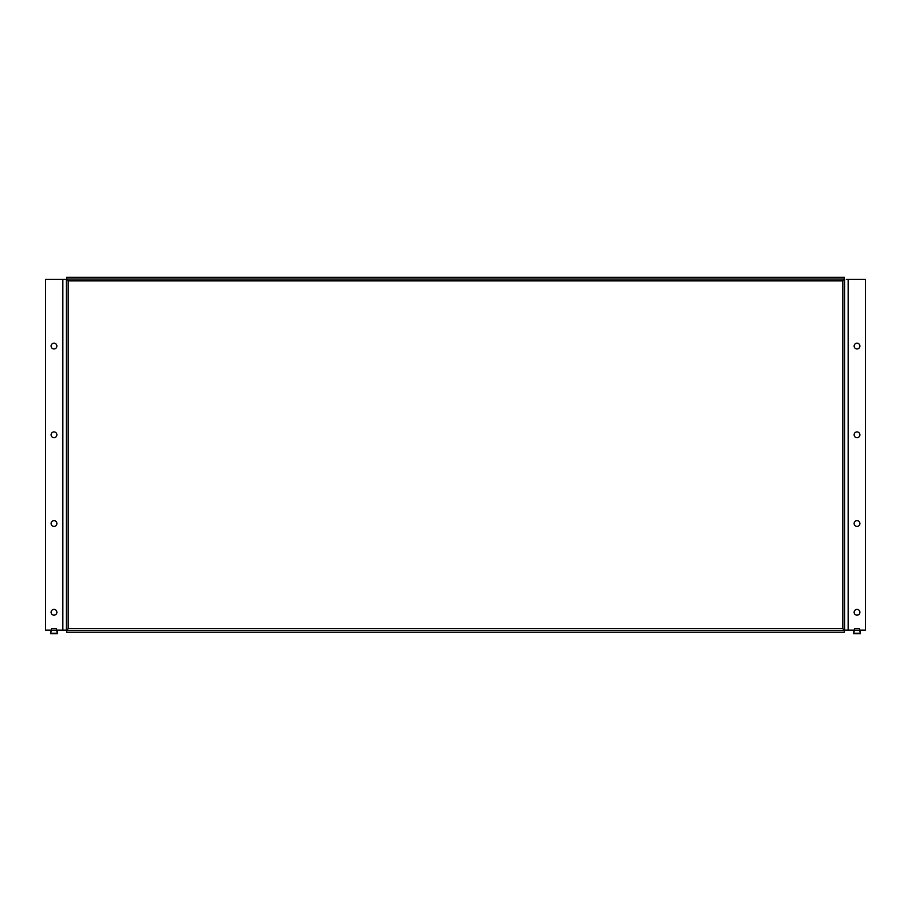 <?xml version="1.0" encoding="UTF-8"?>
<svg xmlns="http://www.w3.org/2000/svg" width="911" height="911" viewBox="0 0 911 911"><rect width="100%" height="100%" fill="white"/><g stroke="black" fill="none" stroke-linecap="round" stroke-linejoin="round"><path stroke-width="1.37" d="M51.096 346.066A2.881 2.881 0 0 1 53.977 343.185A2.881 2.881 0 0 1 56.869 346.066A2.881 2.881 0 0 1 53.977 348.959A2.881 2.881 0 0 1 51.096 346.066M51.096 434.798A2.881 2.881 0 0 1 53.977 431.916A2.881 2.881 0 0 1 56.869 434.798A2.881 2.881 0 0 1 53.977 437.69A2.881 2.881 0 0 1 51.096 434.798M51.096 523.54A2.881 2.881 0 0 1 53.977 520.648A2.881 2.881 0 0 1 56.869 523.54A2.881 2.881 0 0 1 53.977 526.421A2.881 2.881 0 0 1 51.096 523.54M51.096 612.272A2.881 2.881 0 0 1 53.977 609.391A2.881 2.881 0 0 1 56.869 612.272A2.881 2.881 0 0 1 53.977 615.153A2.881 2.881 0 0 1 51.096 612.272M854.131 346.066A2.881 2.881 0 0 1 857.023 343.185A2.881 2.881 0 0 1 859.904 346.066A2.881 2.881 0 0 1 857.023 348.959A2.881 2.881 0 0 1 854.131 346.066M854.131 434.798A2.881 2.881 0 0 1 857.023 431.916A2.881 2.881 0 0 1 859.904 434.798A2.881 2.881 0 0 1 857.023 437.69A2.881 2.881 0 0 1 854.131 434.798M854.131 523.54A2.881 2.881 0 0 1 857.023 520.648A2.881 2.881 0 0 1 859.904 523.54A2.881 2.881 0 0 1 857.023 526.421A2.881 2.881 0 0 1 854.131 523.54M854.131 612.272A2.881 2.881 0 0 1 857.023 609.391A2.881 2.881 0 0 1 859.904 612.272A2.881 2.881 0 0 1 857.023 615.153A2.881 2.881 0 0 1 854.131 612.272M860.348 632.838L859.46 628.636L860.348 633.703L853.698 633.703L854.575 628.636L853.698 632.838M860.348 631.3L859.961 630.15M844.281 279.073L66.708 279.085L66.719 277.297L844.281 277.297L844.281 279.073L842.823 280.85L844.599 279.392L844.599 630.15L853.698 630.15L853.698 631.3M859.46 630.173L854.575 630.173M859.46 628.636L854.575 628.636M57.302 632.838L56.425 628.636L57.302 633.703L50.652 633.703L51.54 628.636L50.652 632.838M66.719 630.458L844.281 630.458L844.281 632.234L66.719 632.234L66.719 630.458L68.177 628.681L66.401 630.15L62.848 630.15L62.848 279.381L45.55 279.381L45.55 630.15L50.652 630.15L50.652 631.3M57.302 631.3L56.926 630.15M56.425 630.173L51.54 630.173M56.425 628.636L51.54 628.636M62.848 630.15L57.302 630.15M844.281 632.234L844.281 630.458L842.823 628.681L68.177 628.681L68.177 280.85L66.719 279.073L66.719 277.297M844.599 630.15L842.823 628.681L842.823 280.85L68.177 280.85L66.412 279.381L64.692 279.381M846.353 279.381L865.45 279.381L865.45 630.15L860.348 630.15M66.401 630.15L66.401 279.392L62.848 279.381M860.348 633.225L853.698 633.225M57.302 633.225L50.652 633.225M848.152 630.15L848.152 279.381"/></g></svg>
